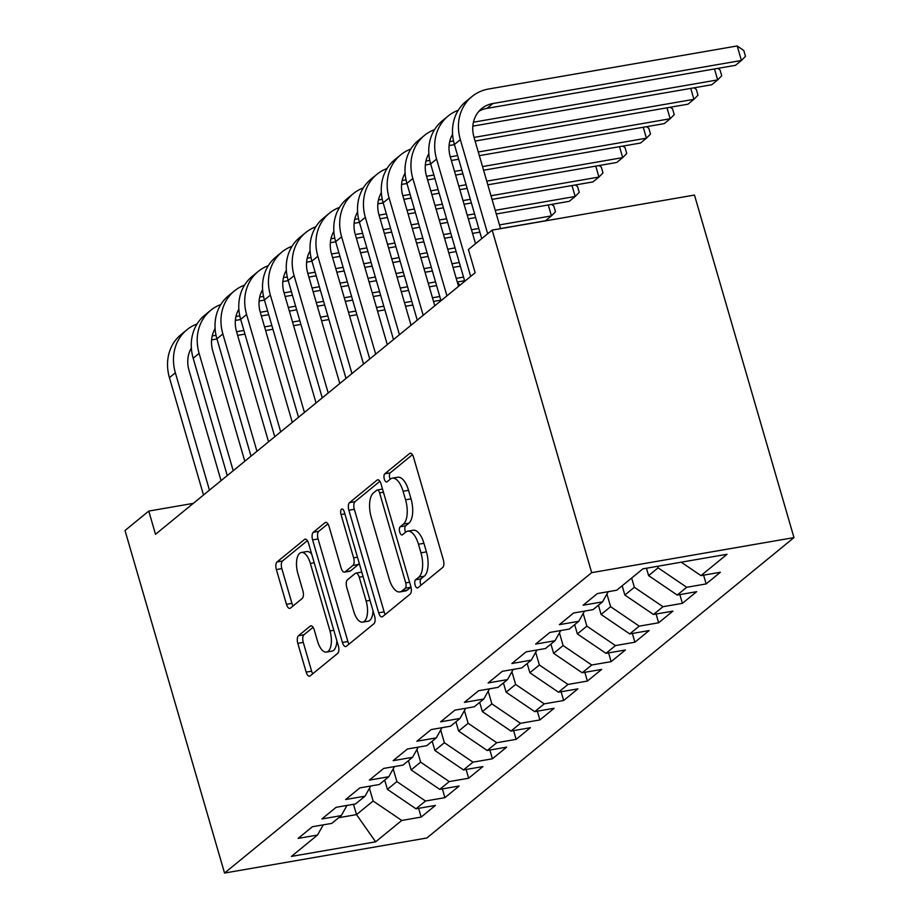 <?xml version="1.0" encoding="UTF-8"?>
<svg xmlns="http://www.w3.org/2000/svg" width="919" height="919" viewBox="0 0 919 919"><rect width="100%" height="100%" fill="white"/><g stroke="black" fill="none" stroke-linecap="round" stroke-linejoin="round"><path stroke-width="1.38" d="M415.112 585.104A4.262 1.895 -99.8 0 0 417.479 587.953A4.262 1.895 -99.8 0 0 417.904 587.758L442.671 567.494A6.077 2.7 -99.8 0 0 443.349 559.878L413.55 457.306A6.077 2.7 -99.8 0 0 410.173 453.216A6.077 2.7 -99.8 0 0 409.564 453.515L384.797 473.779A4.262 1.895 -99.8 0 0 384.314 479.098A4.262 1.895 -99.8 0 0 386.681 481.958A4.262 1.895 -99.8 0 0 387.106 481.751L390.311 479.132A19.46 8.65 -99.8 0 1 392.298 478.202A19.46 8.65 -99.8 0 1 403.073 491.263L405.555 499.81A19.46 8.65 -99.8 0 1 403.395 524.152L400.19 526.782A4.262 1.895 -99.8 0 0 399.719 532.101A4.262 1.895 -99.8 0 0 402.074 534.961A4.262 1.895 -99.8 0 0 402.511 534.755L405.716 532.135A19.46 8.65 -99.8 0 1 407.691 531.193A19.46 8.65 -99.8 0 1 418.467 544.266L420.959 552.813A19.46 8.65 -99.8 0 1 418.788 577.155L415.583 579.774A4.262 1.895 -99.8 0 0 415.112 585.104M407.691 531.193L413.159 530.252A19.46 8.65 -99.8 0 1 423.935 543.313L426.427 551.871A19.46 8.65 -99.8 0 1 424.256 576.202L421.051 578.832A4.262 1.895 -99.8 0 0 420.58 584.151A4.262 1.895 -99.8 0 0 420.982 585.242M412.401 454.71L390.265 472.825A4.262 1.895 -99.8 0 0 389.782 478.156A4.262 1.895 -99.8 0 0 390.184 479.236M392.298 478.202L397.755 477.248A19.46 8.65 -99.8 0 1 408.541 490.321L411.023 498.868A19.46 8.65 -99.8 0 1 408.863 523.21L405.658 525.829A4.262 1.895 -99.8 0 0 405.187 531.159A4.262 1.895 -99.8 0 0 405.589 532.239M298.48 635.741A6.077 2.7 -99.8 0 0 297.802 643.346L306.165 672.122A6.077 2.7 -99.8 0 0 309.531 676.212A6.077 2.7 -99.8 0 0 310.151 675.913L337.664 653.409A6.077 2.7 -99.8 0 0 338.33 645.804L308.531 543.232A6.077 2.7 -99.8 0 0 305.165 539.143A6.077 2.7 -99.8 0 0 304.545 539.43L277.044 561.946A6.077 2.7 -99.8 0 0 276.366 569.55L286.464 604.311A6.077 2.7 -99.8 0 0 289.83 608.389A6.077 2.7 -99.8 0 0 290.45 608.102L302.225 598.464A6.077 2.7 -99.8 0 0 302.902 590.86L297.894 573.628A16.266 7.237 -99.8 0 1 301.352 552.491A16.266 7.237 -99.8 0 1 310.358 563.416L329.978 630.951A16.266 7.237 -99.8 0 1 326.521 652.076A16.266 7.237 -99.8 0 1 317.514 641.152L314.241 629.906A6.077 2.7 -99.8 0 0 310.875 625.816A6.077 2.7 -99.8 0 0 310.254 626.103L298.48 635.741L303.948 634.788A6.077 2.7 -99.8 0 0 303.27 642.404L311.633 671.18A6.077 2.7 -99.8 0 0 312.77 673.776M155.506 534.295L475.157 272.759L468.414 249.531L492.159 230.106L591.675 572.652L224.535 873.05L125.018 530.504L148.763 511.079L155.506 534.295M378.662 612.812A6.077 2.7 -99.8 0 0 382.028 616.89A6.077 2.7 -99.8 0 0 382.649 616.603L410.15 594.099A6.077 2.7 -99.8 0 0 410.827 586.494L381.029 483.911A6.077 2.7 -99.8 0 0 377.663 479.821A6.077 2.7 -99.8 0 0 377.043 480.12L349.53 502.624A6.077 2.7 -99.8 0 0 348.864 510.229L378.662 612.812L384.131 611.859A6.077 2.7 -99.8 0 0 385.268 614.455M373.907 623.748L346.406 646.264A6.077 2.7 -99.8 0 1 345.785 646.551A6.077 2.7 -99.8 0 1 342.419 642.473L312.609 539.89A6.077 2.7 -99.8 0 1 313.287 532.285L325.062 522.647A6.077 2.7 -99.8 0 1 325.682 522.36A6.077 2.7 -99.8 0 1 329.048 526.438L341.133 568.045A6.077 2.7 -99.8 0 0 344.499 572.123A6.077 2.7 -99.8 0 0 345.119 571.836L352.93 565.449A6.077 2.7 -99.8 0 0 353.608 557.844L341.018 514.525A4.262 1.895 -99.8 0 1 341.925 509A4.262 1.895 -99.8 0 1 344.28 511.86L374.584 616.144A6.077 2.7 -99.8 0 1 373.907 623.748M591.675 572.652L793.982 537.604L426.841 838.002L224.535 873.05M703.598 575.168L706.137 583.921L720.381 572.261L700.979 575.616L727.101 554.249L642.898 568.838L616.775 590.205L597.361 593.571L583.117 605.23L602.519 601.865L593.019 609.642L573.617 612.996L559.361 624.656L578.775 621.301L569.275 629.067L549.861 632.433L535.616 644.093L555.03 640.727L545.53 648.504L526.116 651.858L511.872 663.518L531.274 660.152L521.774 667.929L502.371 671.295L488.115 682.955L507.529 679.589L498.029 687.366L478.615 690.72L464.371 702.38L483.785 699.014L474.284 706.791L454.871 710.157L440.626 721.817L460.028 718.451L450.54 726.217L431.126 729.583L416.87 741.242L436.284 737.877L426.784 745.654L407.381 749.019L393.125 760.679L412.539 757.313L403.039 765.079L383.625 768.445L369.381 780.105L388.794 776.739L379.294 784.516L359.88 787.882L345.636 799.53L365.038 796.176L355.538 803.941L336.136 807.307L321.88 818.967L341.294 815.601L331.793 823.378L312.38 826.744L298.135 838.392L317.549 835.038L323.247 824.86M706.137 583.921L686.723 587.275L677.223 595.053L648.607 575.616L646.459 568.218M679.842 594.593L682.392 603.346L696.636 591.687L677.223 595.053M682.392 603.346L662.978 606.712L653.478 614.478L624.863 595.053L622.174 585.794M656.097 614.03L658.636 622.783L672.892 611.124L653.478 614.478M658.636 622.783L639.233 626.138L629.733 633.915L601.106 614.478L598.418 605.219M632.352 633.455L634.891 642.209L649.136 630.549L629.733 633.915M634.891 642.209L615.477 645.575L605.977 653.34L577.362 633.915L574.674 624.656M608.596 652.892L611.146 661.646L625.391 649.986L605.977 653.34M611.146 661.646L591.733 665L582.232 672.777L553.617 653.34L550.929 644.081M584.852 672.317L587.39 681.071L601.646 669.411L582.232 672.777M587.39 681.071L567.988 684.437L558.488 692.202L529.872 672.765L527.173 663.518M561.107 691.754L563.646 700.508L577.89 688.848L558.488 692.202M563.646 700.508L544.232 703.862L534.732 711.639L506.116 692.202L503.428 682.943M537.351 711.18L539.901 719.933L554.146 708.273L534.732 711.639M539.901 719.933L520.487 723.299L510.987 731.064L482.372 711.628L479.684 702.369M513.606 730.616L516.145 739.358L530.401 727.71L510.987 731.064M516.145 739.358L496.742 742.724L487.242 750.501L458.627 731.064L455.927 721.806M489.861 750.042L492.4 758.795L506.656 747.136L487.242 750.501M492.4 758.795L472.986 762.161L463.498 769.927L434.871 750.49L432.183 741.231M466.117 769.479L468.656 778.221L482.9 766.572L463.498 769.927M468.656 778.221L449.242 781.587L439.741 789.364L411.126 769.927L408.438 760.668M442.361 788.904L444.911 797.658L459.155 785.998L439.741 789.364M444.911 797.658L425.497 801.023L415.997 808.789L387.381 789.352L384.693 780.093M418.616 808.341L421.155 817.083L435.411 805.423L415.997 808.789M421.155 817.083L401.752 820.449L375.63 841.827L291.426 856.405L317.549 835.038M341.294 815.601L346.991 805.423M353.505 804.297L356.503 814.613L373.125 801.012L369.438 788.318M401.752 820.449L373.125 801.012M375.63 841.827L356.503 814.613L338.743 817.692M365.038 796.176L370.736 785.998M387.381 789.352L396.882 781.587L393.194 768.881M425.497 801.023L396.882 781.587M388.794 776.739L394.492 766.561M411.126 769.927L420.626 762.15L416.939 749.456M449.242 781.587L420.626 762.15M412.539 757.313L418.237 747.136M434.871 750.49L444.371 742.724L440.683 730.019M472.986 762.161L444.371 742.724M436.284 737.877L441.982 727.699M458.627 731.064L468.127 723.287L464.428 710.594M496.742 742.724L468.127 723.287M460.028 718.451L465.726 708.273M482.372 711.628L491.872 703.862L488.184 691.157M520.487 723.299L491.872 703.862M483.785 699.014L489.482 688.836M506.116 692.202L515.616 684.425L511.929 671.732M544.232 703.862L515.616 684.425M507.529 679.589L513.227 669.411M529.872 672.765L539.361 665L535.674 652.295M567.988 684.437L539.361 665M531.274 660.152L536.972 649.986M553.617 653.34L563.117 645.563L559.43 632.869M591.733 665L563.117 645.563M555.03 640.727L560.728 630.549M577.362 633.915L586.862 626.138L583.174 613.444M615.477 645.575L586.862 626.138M578.775 621.301L584.473 611.124M601.106 614.478L610.607 606.701L606.919 594.007M639.233 626.138L610.607 606.701M602.519 601.865L608.217 591.687M624.863 595.053L634.363 587.275L631.663 578.017M662.978 606.712L634.363 587.275M648.607 575.616L658.107 567.85L657.648 566.276M686.723 587.275L658.107 567.85M193.335 503.359L148.763 511.079M492.159 230.106L694.465 195.058L793.982 537.604M700.979 575.616L681.209 562.198M379.892 481.315L354.998 501.682A6.077 2.7 -99.8 0 0 354.332 509.287L384.131 611.859M405.268 588.217A4.262 1.895 -99.8 0 0 405.75 582.887L379.581 492.848A4.262 1.895 -99.8 0 0 377.227 489.988A4.262 1.895 -99.8 0 0 376.79 490.195L373.413 492.963A19.46 8.65 -99.8 0 0 371.253 517.305L389.139 578.844A19.46 8.65 -99.8 0 0 399.914 591.916A19.46 8.65 -99.8 0 0 401.89 590.986L405.268 588.217L410.736 587.264A4.262 1.895 -99.8 0 0 410.977 587.023M399.914 591.916L405.382 590.974A19.46 8.65 -99.8 0 0 407.358 590.032L401.89 590.986M410.736 587.264L407.358 590.032M327.911 523.853L318.755 531.331A6.077 2.7 -99.8 0 0 318.077 538.948L347.887 641.519A6.077 2.7 -99.8 0 0 349.025 644.116M344.499 572.123L349.967 571.181A6.077 2.7 -99.8 0 0 350.587 570.894L358.399 564.496A6.077 2.7 -99.8 0 0 359.203 563.221M353.677 611.215A16.266 7.237 -99.8 0 0 362.683 622.14A16.266 7.237 -99.8 0 0 366.141 601.015L359.237 577.212A6.077 2.7 -99.8 0 0 355.86 573.134A6.077 2.7 -99.8 0 0 355.251 573.422L347.439 579.809A6.077 2.7 -99.8 0 0 346.762 587.425L353.677 611.215M362.683 622.14L368.151 621.187A16.266 7.237 -99.8 0 0 373.011 610.744M361.81 572.192A6.077 2.7 -99.8 0 0 361.328 572.181L355.86 573.134M313.103 627.309L303.948 634.788M326.521 652.076L331.989 651.134A16.266 7.237 -99.8 0 0 336.848 640.681M311.679 554.042A16.266 7.237 -99.8 0 0 306.82 551.549L301.352 552.491M307.394 540.636L282.512 560.992A6.077 2.7 -99.8 0 0 281.834 568.597L291.932 603.358A6.077 2.7 -99.8 0 0 293.069 605.954M478.96 111.245A30.97 26.915 -129.3 0 1 486.978 108.373L735.487 65.318L741.415 60.47L737.199 45.95L488.701 88.994A46.467 40.367 50.7 0 0 471.929 96.575A46.467 40.367 50.7 0 0 460.339 139.642L487.69 233.771M471.929 96.575L465.99 101.435A46.467 40.367 50.7 0 0 454.4 144.501L481.751 238.63M500.556 228.647L474.009 137.276A30.97 26.915 -129.3 0 1 481.728 108.568A30.97 26.915 -129.3 0 1 492.917 103.514L741.415 60.47L745.481 56.335L743.793 50.534L737.199 45.95M458.305 110.211A46.467 40.367 50.7 0 0 448.173 116.012A46.467 40.367 50.7 0 0 436.594 159.079L470.689 276.424M448.173 116.012L442.234 120.871A46.467 40.367 50.7 0 0 430.655 163.927L464.75 281.283M475.537 243.707L450.264 156.712A30.97 26.915 -129.3 0 1 452.596 134.289M472.837 126.133L711.731 84.755L717.67 79.896L714.488 68.959M473.434 122.204L717.67 79.896L721.737 75.772L720.048 69.959L717.785 68.385M434.549 129.648A46.467 40.367 50.7 0 0 424.429 135.438A46.467 40.367 50.7 0 0 412.838 178.504L446.933 295.849M424.429 135.438L418.49 140.297A46.467 40.367 50.7 0 0 406.91 183.363L440.994 300.708M458.535 286.36L426.508 176.138A30.97 26.915 -129.3 0 1 428.84 153.726M449.081 145.57L454.445 144.639M475.112 141.055L687.986 104.18L693.925 99.321L690.743 88.385M449.69 141.629L453.515 140.975M474.043 137.413L693.925 99.321L697.981 95.197L696.303 89.396L694.029 87.822M410.804 149.073A46.467 40.367 50.7 0 0 400.684 154.874A46.467 40.367 50.7 0 0 389.093 197.941L423.188 315.286M400.684 154.874L394.745 159.734A46.467 40.367 50.7 0 0 383.154 202.789L417.249 320.145M434.79 305.797L402.763 195.563A30.97 26.915 -129.3 0 1 405.095 173.151M425.336 164.995L430.689 164.064M451.355 160.492L458.684 159.217M479.339 155.644L664.242 123.617L670.169 118.758L666.999 107.822M425.945 161.066L429.77 160.4M450.299 156.839L457.616 155.575M478.282 151.991L670.169 118.758L674.236 114.634L672.547 108.821L670.284 107.247M387.06 168.51A46.467 40.367 50.7 0 0 376.928 174.3A46.467 40.367 50.7 0 0 365.348 217.366L399.443 334.711M376.928 174.3L370.989 179.159A46.467 40.367 50.7 0 0 359.409 222.226L393.504 339.57M411.034 325.223L379.019 215A30.97 26.915 -129.3 0 1 381.351 192.588M401.592 184.432L406.945 183.501M427.611 179.917L434.928 178.654M455.594 175.07L462.912 173.806M483.578 170.222L640.486 143.042L646.425 138.183L643.254 127.247M402.189 180.492L406.026 179.837M426.554 176.276L433.871 175.012M454.537 171.428L461.855 170.164M482.521 166.58L646.425 138.183L650.491 134.059L648.803 128.258L646.539 126.684M363.315 187.935A46.467 40.367 50.7 0 0 353.183 193.737A46.467 40.367 50.7 0 0 341.604 236.803L375.687 354.148M353.183 193.737L347.244 198.596A46.467 40.367 50.7 0 0 335.665 241.651L369.76 359.007M387.29 344.659L355.274 234.425A30.97 26.915 -129.3 0 1 357.594 212.013M377.835 203.857L383.2 202.927M403.866 199.354L411.184 198.079M431.85 194.506L439.167 193.231M459.833 189.659L467.151 188.384M487.817 184.811L616.741 162.479L622.68 157.62L619.498 146.684M378.444 199.928L382.27 199.262M402.809 195.701L410.127 194.437M430.793 190.853L438.11 189.59M458.776 186.006L466.094 184.742M486.76 181.158L622.68 157.62L626.735 153.496L625.058 147.683L622.795 146.11M339.559 207.372A46.467 40.367 50.7 0 0 329.439 213.162A46.467 40.367 50.7 0 0 317.848 256.229L351.943 373.573M329.439 213.162L323.499 218.021A46.467 40.367 50.7 0 0 311.909 261.088L346.003 378.433M363.545 364.085L331.518 253.862A30.97 26.915 -129.3 0 1 333.85 231.45M354.091 223.294L359.455 222.364M380.11 218.779L387.439 217.516M408.105 213.932L415.422 212.668M436.088 209.084L443.406 207.82M464.072 204.236L471.39 202.973M492.056 199.389L592.996 181.905L598.935 177.045L595.753 166.109M354.7 219.354L358.525 218.688M379.053 215.138L386.371 213.874M407.037 210.29L414.366 209.027M435.032 205.442L442.349 204.179M463.015 200.595L470.333 199.331M490.999 195.747L598.935 177.045L602.99 172.921L601.302 167.12L599.039 165.546M315.814 226.798A46.467 40.367 50.7 0 0 305.682 232.599A46.467 40.367 50.7 0 0 294.103 275.654L328.198 393.01M305.682 232.599L299.755 237.458A46.467 40.367 50.7 0 0 288.164 280.513L322.259 397.87M339.8 383.522L307.773 273.288A30.97 26.915 -129.3 0 1 310.105 250.876M330.346 242.719L335.699 241.789M356.365 238.216L363.683 236.941M384.349 233.369L391.666 232.093M412.332 228.521L419.661 227.246M440.327 223.673L447.645 222.398M468.311 218.825L475.628 217.55M496.294 213.978L569.24 201.341L575.179 196.482L572.009 185.546M330.943 238.791L334.78 238.124M355.308 234.563L362.626 233.3M383.292 229.716L390.609 228.452M411.275 224.868L418.593 223.604M439.259 220.02L446.588 218.756M467.243 215.172L474.572 213.909M495.238 210.325L575.179 196.482L579.246 192.347L577.557 186.546L575.294 184.972M292.07 246.235A46.467 40.367 50.7 0 0 281.938 252.024A46.467 40.367 50.7 0 0 270.358 295.091L304.442 412.436M281.938 252.024L275.999 256.883A46.467 40.367 50.7 0 0 264.419 299.95L298.514 417.295M316.044 402.947L284.028 292.724A30.97 26.915 -129.3 0 1 286.36 270.312M306.601 262.156L311.955 261.226M332.621 257.642L339.938 256.378M360.604 252.794L367.922 251.53M388.588 247.946L395.905 246.683M416.571 243.098L423.889 241.835M444.555 238.251L451.884 236.987M472.538 233.403L479.867 232.139M500.533 228.555L545.495 220.767L551.434 215.908L548.252 204.971M307.199 258.216L311.024 257.55M331.564 254L338.881 252.725M359.547 249.152L366.865 247.877M387.531 244.305L394.848 243.03M415.514 239.457L422.832 238.193M443.498 234.609L450.815 233.346M471.481 229.761L478.799 228.498M499.465 224.914L551.434 215.908L555.501 211.784L553.812 205.982L551.549 204.409M268.314 265.66A46.467 40.367 50.7 0 0 258.193 271.461A46.467 40.367 50.7 0 0 246.602 314.516L280.697 431.873M258.193 271.461L252.254 276.32A46.467 40.367 50.7 0 0 240.675 319.375L274.758 436.732M292.299 422.372L260.272 312.15A30.97 26.915 -129.3 0 1 262.604 289.738M282.845 281.582L288.21 280.651M308.876 277.078L316.193 275.803M336.859 272.231L344.177 270.956M364.843 267.383L372.161 266.108M392.827 262.535L400.144 261.26M420.81 257.688L428.128 256.412M448.794 252.84L456.111 251.565M283.454 277.653L287.279 276.987M307.808 273.425L315.137 272.162M335.803 268.578L343.12 267.314M363.786 263.73L371.104 262.466M391.77 258.882L399.087 257.619M419.753 254.035L427.071 252.771M447.737 249.187L455.054 247.923M244.569 285.097A46.467 40.367 50.7 0 0 234.448 290.886A46.467 40.367 50.7 0 0 222.857 333.953L256.952 451.298M234.448 290.886L228.509 295.746A46.467 40.367 50.7 0 0 216.918 338.812L251.013 456.157M268.555 441.809L236.528 331.587A30.97 26.915 -129.3 0 1 238.86 309.175M259.101 301.018L264.454 300.088M285.12 296.504L292.437 295.24M313.103 291.656L320.432 290.393M341.098 286.808L348.416 285.545M369.082 281.961L376.399 280.697M397.065 277.113L404.383 275.849M425.049 272.265L432.367 271.002M453.033 267.418L460.35 266.154M259.709 297.078L263.535 296.412M284.063 292.862L291.38 291.587M312.046 288.015L319.364 286.739M340.03 283.167L347.348 281.892M368.014 278.319L375.343 277.044M396.009 273.471L403.326 272.196M423.992 268.624L431.31 267.349M451.976 263.776L459.293 262.501M220.824 304.522A46.467 40.367 50.7 0 0 210.692 310.323A46.467 40.367 50.7 0 0 199.113 353.378L233.208 470.735M210.692 310.323L204.753 315.171A46.467 40.367 50.7 0 0 193.174 358.238L227.269 475.582M244.799 461.235L212.783 351.012A30.97 26.915 -129.3 0 1 215.115 328.6M235.356 320.444L240.709 319.513M261.375 315.941L268.693 314.666M289.359 311.093L296.676 309.818M317.342 306.245L324.66 304.97M345.326 301.398L352.655 300.122M373.309 296.55L380.638 295.275M401.304 291.702L408.622 290.427M429.288 286.854L436.605 285.579M457.271 282.007L464.589 280.732M235.953 316.515L239.779 315.849M260.318 312.288L267.636 311.024M288.302 307.44L295.619 306.176M316.285 302.592L323.603 301.329M344.269 297.745L351.586 296.481M372.252 292.897L379.57 291.633M400.236 288.049L407.565 286.785M428.22 283.201L435.549 281.938M456.215 278.354L463.532 277.09M197.068 323.959A46.467 40.367 50.7 0 0 186.948 329.749A46.467 40.367 50.7 0 0 175.368 372.815L209.452 490.16M186.948 329.749L181.009 334.608A46.467 40.367 50.7 0 0 169.429 377.675L203.513 495.019M221.054 480.671L189.027 370.449A30.97 26.915 -129.3 0 1 191.359 348.037M211.6 339.881L216.964 338.95M237.63 335.366L244.948 334.102M265.614 330.518L272.932 329.255M293.598 325.671L300.915 324.407M321.581 320.823L328.899 319.559M349.565 315.975L356.882 314.712M377.548 311.127L384.866 309.864M405.532 306.28L412.861 305.016M433.527 301.432L440.844 300.168M212.209 335.94L216.034 335.274M236.562 331.725L243.891 330.449M264.557 326.877L271.875 325.602M292.541 322.029L299.858 320.754M320.524 317.181L327.842 315.906M348.508 312.334L355.825 311.059M376.491 307.486L383.809 306.211M404.475 302.638L411.792 301.363M432.458 297.79L439.776 296.515M457.501 282.788L458.822 283.695L459.385 285.66M424.256 576.202L418.788 577.155M426.427 551.871L420.959 552.813M423.935 543.313L418.467 544.266M405.658 525.829L400.19 526.782M408.863 523.21L403.395 524.152M411.023 498.868L405.555 499.81M408.541 490.321L403.073 491.263M390.265 472.825L384.797 473.779M410.862 453.285L409.564 453.515M421.051 578.832L415.583 579.774M354.332 509.287L348.864 510.229M354.998 501.682L349.53 502.624M378.341 479.89L377.043 480.12M409.587 582.221L405.75 582.887M383.43 492.182L379.581 492.848M347.887 641.519L342.419 642.473M318.077 538.948L312.609 539.89M318.755 531.331L313.287 532.285M326.36 522.429L325.062 522.647M350.587 570.894L345.119 571.836M358.399 564.496L352.93 565.449M357.445 557.178L353.608 557.844M344.866 513.859L341.018 514.525M369.989 600.348L366.141 601.015M363.074 576.546L359.237 577.212M311.552 625.885L310.254 626.103M333.827 630.285L329.978 630.951M314.206 562.75L310.358 563.416M291.932 603.358L286.464 604.311M281.834 568.597L276.366 569.55M282.512 560.992L277.044 561.946M305.843 539.212L304.545 539.43M311.633 671.18L306.165 672.122M303.27 642.404L297.802 643.346M460.339 139.642L454.4 144.501M492.917 103.514L486.978 108.373M436.594 159.079L430.655 163.927M412.838 178.504L406.91 183.363M389.093 197.941L383.154 202.789M365.348 217.366L359.409 222.226M341.604 236.803L335.665 241.651M317.848 256.229L311.909 261.088M294.103 275.654L288.164 280.513M270.358 295.091L264.419 299.95M246.602 314.516L240.675 319.375M222.857 333.953L216.918 338.812M199.113 353.378L193.174 358.238M175.368 372.815L169.429 377.675M382.534 489.069L377.227 489.988"/></g></svg>
